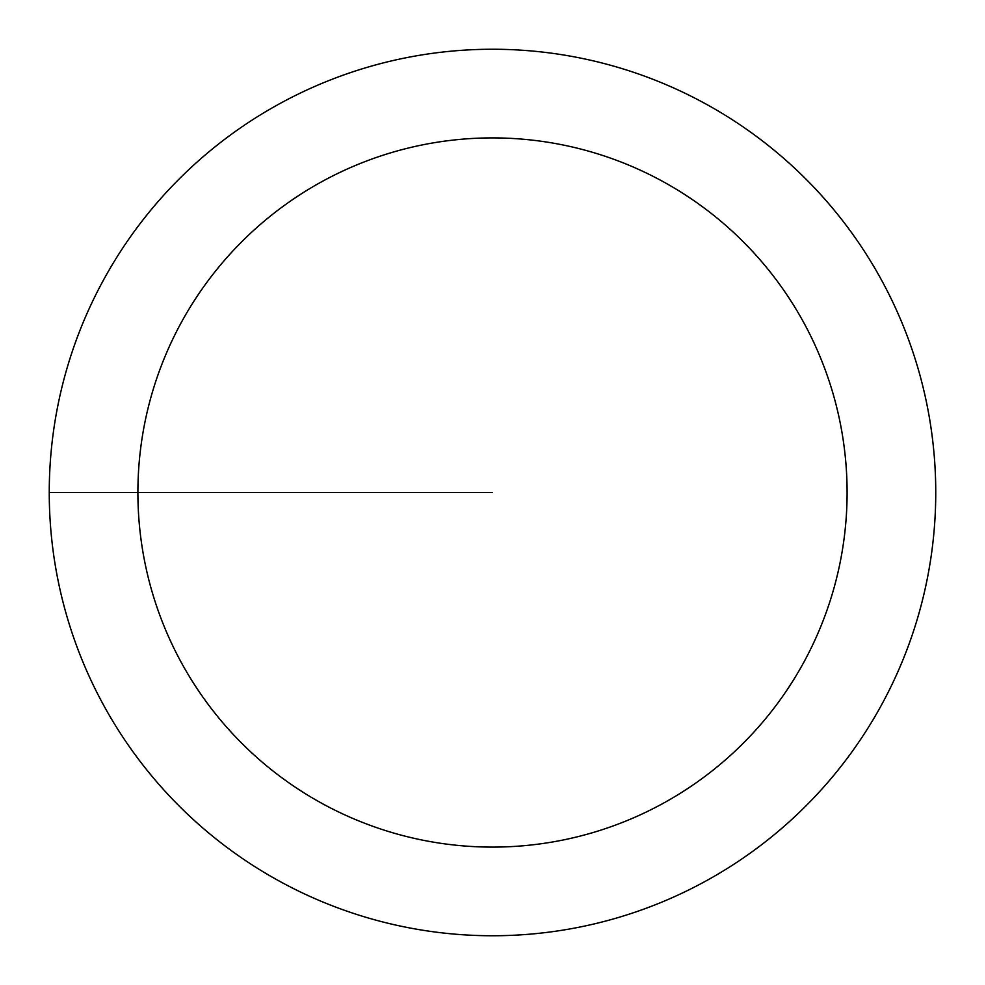 <?xml version="1.0" encoding="UTF-8"?>
<svg xmlns="http://www.w3.org/2000/svg" width="985" height="985" viewBox="0 0 985 985"><rect width="100%" height="100%" fill="white"/><g stroke="black" fill="none" stroke-linecap="round" stroke-linejoin="round"><path stroke-width="1.48" d="M492.5 49.25A443.25 443.25 0 0 1 935.75 492.5A443.25 443.25 0 0 1 492.5 935.75A443.25 443.25 0 0 1 49.25 492.5A443.25 443.25 0 0 1 492.5 49.25M492.5 137.9A354.6 354.6 0 0 0 137.9 492.5A354.6 354.6 0 0 0 492.5 847.1A354.6 354.6 0 0 0 847.1 492.5A354.6 354.6 0 0 0 492.5 137.9M49.25 492.5L492.5 492.5"/></g></svg>
